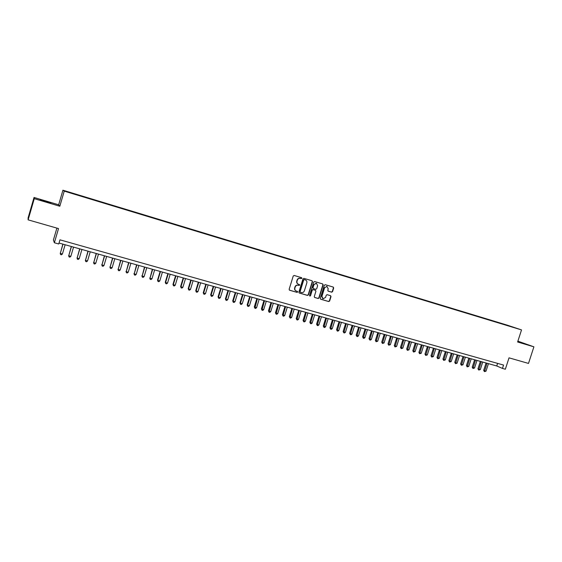 <?xml version="1.0" encoding="UTF-8"?>
<svg xmlns="http://www.w3.org/2000/svg" width="562" height="562" viewBox="0 0 562 562"><rect width="100%" height="100%" fill="white"/><g stroke="black" fill="none" stroke-linecap="round" stroke-linejoin="round"><path stroke-width="0.84" d="M301.913 278.338L301.59 277.677L294.172 275.478L293.245 276.005L289.142 289.297L289.585 290.231L297.038 292.38L297.684 292.008L297.375 291.362L296.307 291.046C295.064 290.484 294.593 289.493 294.895 288.074L295.233 286.971C295.809 285.58 296.799 285.011 298.197 285.264L299.799 285.173L298.45 284.217C297.186 283.662 296.708 282.665 297.01 281.225L297.354 280.122C297.93 278.731 298.914 278.162 300.312 278.422L301.913 278.338M298.127 284.084C296.919 283.501 296.462 282.517 296.764 281.119L297.108 280.017C297.684 278.626 298.668 278.064 300.066 278.323L301.021 278.604L301.668 278.232L301.478 277.642M289.402 290.132L296.792 292.268L297.438 291.896L297.291 291.334M295.963 290.898C294.79 290.308 294.355 289.325 294.657 287.962L294.994 286.859C295.57 285.475 296.553 284.906 297.951 285.159L298.907 285.44L299.553 285.067L299.384 284.491M517.721 341.654L523.524 343.403L517.792 341.436M45.445 201.217L40.281 199.805L45.677 201.674L50.819 203.072L45.445 201.217M503.608 324.07L506.945 325.145L503.608 324.07M326.782 286.234L328.236 288.812L327.787 290.245L328.222 291.165L331.65 292.177L332.556 291.65L333.695 287.99L333.252 287.07L325.25 284.695L324.344 285.222L320.277 298.31L320.733 299.237L328.735 301.548L329.634 301.021L331.011 296.61L330.582 295.689L327.147 294.685L326.241 295.219L325.56 297.41L323.073 298.801L321.928 296.35L324.604 287.744L327.049 286.339L324.604 287.744M34.275 198.667L59.818 206.247L58.666 204.786L34.036 197.466L34.275 198.667L28.121 219.854L58.525 228.579L54.374 242.763L58.75 243.992L59.965 239.833L503.552 365.068L502.463 368.419L505.343 369.227L509.032 357.839L528.498 363.424L533.9 346.824L517.883 341.169M59.818 206.247L64.244 191.129L521.529 329.908L517.616 341.991L533.9 346.824M312.507 281.717L312.058 280.782L303.894 278.359L302.974 278.892L298.886 292.114L299.321 293.041L307.512 295.415L308.433 294.881L312.507 281.717L311.966 280.754M314.629 281.541L322.7 283.936L323.157 284.871L319.09 297.965L318.176 298.492L314.699 297.488L314.27 296.567L315.921 291.249L315.479 290.322L313.16 289.648L312.247 290.175L310.533 295.724L309.873 296.09L309.564 295.45L313.715 282.075L314.629 281.541M28.121 219.854L28.1 217.887L34.036 197.466M69.112 192.204L73.334 193.461L69.112 192.204M64.244 191.129L62.923 190.209L507.142 325.117L521.529 329.908M500.089 323.354L76.032 194.543M500.187 323.052L76.074 194.347M56.895 228.116L53.418 240.002L54.374 242.763M58.666 204.786L62.923 190.209M59.031 243.037L496.752 365.981L502.463 368.419M497.595 363.389L496.752 365.981M299.139 292.942L307.266 295.296L308.18 294.762L312.254 281.611M304.337 279.616L303.691 279.988L300.108 291.594L300.41 292.24L301.436 292.535C302.827 292.781 303.803 292.219 304.379 290.835L306.831 282.918C307.14 281.471 306.655 280.473 305.377 279.925L304.091 279.511L303.691 279.988M300.298 292.184L299.862 291.474L303.445 279.883M304.091 279.511L305.096 279.813M314.516 297.389L317.916 298.373L318.83 297.846L322.89 284.765L322.602 283.908M315.352 290.273L312.908 289.535L311.994 290.062L310.533 295.724M309.704 295.998L310.273 295.612M317.635 285.721L316.434 283.241L313.968 284.639L313.02 287.695L313.463 288.622L315.781 289.297L316.687 288.77L317.635 285.721M316.181 283.136L313.968 284.639M313.329 288.559L312.767 287.582L313.708 284.534M328.053 291.081L331.383 292.064L332.283 291.538L333.421 287.885L333.14 287.034M322.778 298.675L321.661 296.237L324.337 287.632M320.523 299.132L328.468 301.429L329.367 300.902L330.744 296.49L330.484 295.661M62.881 244.119L60.296 253.42L62.41 254.003L65.129 244.751M63.007 244.161L60.296 253.42L60.598 254.579L60.211 253.209M62.41 254.003L61.441 254.811L60.598 254.579M71.304 246.486L68.74 255.759L70.847 256.335L73.552 247.118M71.451 246.528L68.74 255.759L69.035 256.911L68.641 255.541M70.847 256.335L69.878 257.143L69.035 256.911M79.663 248.84L77.127 258.077L79.214 258.653L81.919 249.472M79.832 248.882L77.127 258.077L77.416 259.223L77.008 257.853M79.214 258.653L78.244 259.454L77.416 259.223M87.967 251.172L85.459 260.382L87.531 260.951L90.229 251.804M88.157 251.221L85.459 260.382L85.733 261.52L85.319 260.15M87.531 260.951L86.562 261.752L85.733 261.52M96.214 253.483L93.728 262.665L95.786 263.234L98.483 254.122M96.425 253.546L93.728 262.665L93.987 263.803L93.566 262.433M95.786 263.234L94.816 264.028L93.987 263.803M104.399 255.787L101.94 264.941L103.977 265.503L106.675 256.42M104.63 255.851L101.94 264.941L102.193 266.065L101.757 264.702M103.977 265.503L103.008 266.29L102.193 266.065M112.533 258.07L110.089 267.196L112.119 267.758L114.803 258.71M112.779 258.134L110.089 267.196L110.335 268.313L109.892 266.95M112.119 267.758L111.15 268.538L110.335 268.313M120.605 260.332L118.189 269.437L120.198 269.992L122.881 260.972M120.872 260.41L118.189 269.437L118.42 270.547L117.971 269.191M120.198 269.992L119.228 270.772L118.42 270.547M128.621 262.587L126.225 271.657L128.227 272.212L130.904 263.227M128.902 262.665L126.225 271.657L126.45 272.767L125.993 271.411M128.227 272.212L127.251 272.984L126.45 272.767M136.58 264.821L134.206 273.863L136.194 274.418L138.87 265.468M136.882 264.906L134.206 273.863L134.43 274.966L133.96 273.61M136.194 274.418L135.224 275.19L134.43 274.966M144.49 267.041L142.137 276.061L144.111 276.602L146.78 267.688M144.806 267.133L142.137 276.061L142.348 277.157L141.87 275.802M144.111 276.602L143.134 277.375L142.348 277.157M152.337 269.247L150.012 278.239L151.972 278.78L154.634 269.893M152.674 269.346L150.012 278.239L150.209 279.328L149.724 277.972M151.972 278.78L150.995 279.546L150.209 279.328M160.135 271.439L157.529 280.136L157.831 280.403L159.777 280.937L162.432 272.085M160.486 271.537L157.831 280.403L158.02 281.485L157.529 280.136M159.777 280.937L158.8 281.702L158.02 281.485M167.883 273.61L165.277 282.279L165.593 282.546L167.532 283.086L170.181 274.256M168.249 273.715L165.593 282.546L165.783 283.627L165.277 282.279M167.532 283.086L166.556 283.838L165.783 283.627M175.576 275.773L172.977 284.407L173.307 284.681L175.232 285.215L177.88 276.42M175.955 275.879L173.307 284.681L173.482 285.756L172.977 284.407M175.232 285.215L174.255 285.967L173.482 285.756M183.212 277.916L180.62 286.522L180.971 286.803L182.875 287.33L185.523 278.569M183.612 278.028L180.971 286.803L181.14 287.87L180.62 286.522M182.875 287.33L181.898 288.081L181.14 287.87M190.799 280.052L188.207 288.622L188.579 288.903L190.469 289.43L193.11 280.698M191.22 280.164L188.579 288.903L188.734 289.964L188.207 288.622M190.469 289.43L189.492 290.175L188.734 289.964M198.337 282.166L195.752 290.709L196.131 290.997L198.014 291.516L200.648 282.819M198.772 282.286L196.131 290.997L196.286 292.05L195.752 290.709M198.014 291.516L197.037 292.261L196.286 292.05M205.818 284.267L203.24 292.781L203.641 293.069L205.509 293.589L208.137 284.92M206.268 284.393L203.641 293.069L203.781 294.123L203.24 292.781M205.509 293.589L204.533 294.326L203.781 294.123M213.258 286.36L210.68 294.839L211.094 295.134L212.949 295.647L215.576 287.006M213.722 286.487L211.094 295.134L211.228 296.181L210.68 294.839M212.949 295.647L211.972 296.385L211.228 296.181M220.641 288.432L218.07 296.884L218.499 297.186L220.346 297.691L222.966 289.086M221.119 288.566L218.499 297.186L218.625 298.225L218.07 296.884M220.346 297.691L219.363 298.422L218.625 298.225M227.975 290.491L225.411 298.914L225.861 299.216L227.687 299.722L230.301 291.144M228.474 290.631L225.861 299.216L225.973 300.248L225.411 298.914M227.687 299.722L226.711 300.452L225.973 300.248M235.267 292.542L232.703 300.937L233.167 301.239L234.986 301.745L237.593 293.195M235.773 292.683L233.167 301.239L233.279 302.265L232.703 300.937M234.986 301.745L234.003 302.468L233.279 302.265M242.503 294.572L239.946 302.939L240.424 303.248L242.229 303.747L244.835 295.226M243.03 294.72L240.424 303.248L240.529 304.267L239.946 302.939M242.229 303.747L241.253 304.471L240.529 304.267M249.697 296.596L247.147 304.927L247.631 305.243L249.43 305.735L252.029 297.249M250.238 296.743L247.631 305.243L247.73 306.262L247.147 304.927M249.43 305.735L248.446 306.459L247.73 306.262M256.841 298.598L254.291 306.908L254.797 307.224L256.581 307.716L259.173 299.258M257.396 298.752L254.888 308.236L254.291 306.908M256.581 307.716L255.598 308.433L254.888 308.236M263.936 300.593L261.393 308.875L261.913 309.191L263.683 309.683L266.276 301.246M264.505 300.754L261.997 310.196L261.393 308.875M263.683 309.683L262.707 310.393L261.997 310.196M270.989 302.574L268.453 310.828L268.98 311.144L270.743 311.636L273.329 303.227M271.572 302.735L269.058 312.149L268.453 310.828M270.743 311.636L269.76 312.346L269.058 312.149M277.993 304.541L275.464 312.767L276.005 313.09L277.754 313.575L280.34 305.201M278.59 304.709L276.075 314.088L275.464 312.767M277.754 313.575L276.771 314.277L276.075 314.088M284.955 306.494L282.426 314.692L282.988 315.022L284.723 315.5L287.301 307.154M285.566 306.662L283.044 316.013L282.426 314.692M284.723 315.5L283.74 316.202L283.044 316.013M291.868 308.44L289.346 316.61L289.915 316.94L291.643 317.418L294.214 309.093M292.493 308.608L289.971 317.923L289.346 316.61M291.643 317.418L290.659 318.113L289.971 317.923M298.738 310.365L296.216 318.506L296.806 318.844L298.52 319.314L301.091 311.025M299.377 310.547L296.855 319.827L296.216 318.506M298.52 319.314L297.537 320.017L296.855 319.827M305.566 312.282L303.051 320.396L303.649 320.733L305.356 321.211L307.913 312.943M306.213 312.465L303.691 321.71L303.051 320.396M305.356 321.211L304.372 321.9L303.691 321.71M312.346 314.186L309.838 322.279L310.449 322.616L312.142 323.087L314.699 314.846M313.006 314.376L310.484 323.586L309.838 322.279M312.142 323.087L311.158 323.775L310.484 323.586M319.09 316.083L316.582 324.141L317.207 324.485L318.886 324.948L321.443 316.743M319.757 316.273L317.235 325.454L316.582 324.141M318.886 324.948L317.902 325.637L317.235 325.454M325.784 317.959L323.283 325.995L323.916 326.346L325.588 326.803L328.138 318.626M326.466 318.155L323.937 327.302L323.283 325.995M325.588 326.803L324.611 327.491L323.937 327.302M332.437 319.834L329.936 327.843L330.589 328.187L332.247 328.651L334.797 320.495M333.133 320.024L330.604 329.142L329.936 327.843M332.247 328.651L331.271 329.332L330.604 329.142M339.048 321.689L336.554 329.669L337.214 330.02L338.865 330.477L341.408 322.349M339.757 321.885L337.228 330.976L336.554 329.669M338.865 330.477L337.888 331.159L337.228 330.976M345.616 323.536L343.129 331.489L343.803 331.847L345.44 332.297L347.976 324.197M346.34 323.733L343.803 332.788L343.129 331.489M345.44 332.297L344.464 332.971L343.803 332.788M352.149 325.37L349.662 333.294L350.351 333.652L351.981 334.102L354.51 326.03M352.88 325.574L350.344 334.594L349.662 333.294M351.981 334.102L350.997 334.776L350.344 334.594M358.633 327.189L356.153 335.093L356.849 335.451L358.472 335.9L361.001 327.85M359.378 327.4L356.842 336.392L356.153 335.093M358.472 335.9L357.488 336.568L356.842 336.392M365.082 329.002L362.609 336.877L363.312 337.242L364.928 337.685L367.443 329.662M365.834 329.213L363.298 338.176L362.609 336.877M364.928 337.685L363.944 338.352L363.298 338.176M371.489 330.8L369.016 338.654L369.74 339.019L371.334 339.462L373.856 331.461M372.255 331.011L369.719 339.947L369.016 338.654M371.334 339.462L370.358 340.122L369.719 339.947M377.854 332.585L375.388 340.417L376.118 340.783L377.713 341.225L380.221 333.252M378.633 332.802L376.09 341.71L375.388 340.417M377.713 341.225L376.09 341.71M384.183 334.362L381.724 342.167L382.462 342.539L384.043 342.975L386.551 335.029M384.97 334.587L382.434 343.459L381.724 342.167M384.043 342.975L382.434 343.459M390.471 336.132L388.019 343.909L388.771 344.281L390.337 344.717L392.838 336.793M391.271 336.357L388.728 345.194L388.019 343.909M390.337 344.717L388.728 345.194M396.723 337.888L394.271 345.637L395.03 346.016L396.596 346.445L399.09 338.549M397.531 338.113L394.988 346.93L394.271 345.637M396.596 346.445L394.988 346.93M402.933 339.631L400.488 347.358L401.261 347.738L402.813 348.166L405.307 340.298M403.755 339.862L401.212 348.644L400.488 347.358M402.813 348.166L401.212 348.644M409.108 341.366L406.663 349.072L407.45 349.452L408.988 349.873L411.482 342.033M409.937 341.598L407.394 350.351L406.663 349.072M408.988 349.873L407.394 350.351M415.248 343.087L412.803 350.772L413.597 351.152L415.128 351.573L417.615 343.754M416.084 343.326L413.541 352.051L412.803 350.772M415.128 351.573L413.541 352.051M421.345 344.801L418.908 352.458L419.716 352.845L421.233 353.266L423.713 345.468M422.195 345.04L419.645 353.737L418.908 352.458M421.233 353.266L419.645 353.737M427.408 346.501L424.977 354.137L425.792 354.524L427.303 354.938L429.775 347.168M428.265 346.747L425.715 355.416L424.977 354.137M427.303 354.938L425.715 355.416M433.428 348.194L431.005 355.802L431.827 356.196L433.33 356.61L435.803 348.862M434.3 348.44L431.749 357.081L431.005 355.802M433.33 356.61L431.749 357.081M439.421 349.88L436.997 357.46L437.833 357.853L439.329 358.268L441.795 350.548M440.299 350.126L437.749 358.739L436.997 357.46M439.329 358.268L437.749 358.739M445.371 351.552L442.954 359.111L443.797 359.504L445.287 359.919L447.745 352.219M446.263 351.798L443.713 360.382L442.954 359.111M445.287 359.919L443.713 360.382M451.293 353.21L448.876 360.748L449.733 361.148L451.209 361.556L453.667 353.877M452.192 353.463L449.642 362.019L448.876 360.748M451.209 361.556L449.642 362.019M457.173 354.868L454.763 362.378L455.627 362.778L457.096 363.185L459.547 355.528M458.079 355.121L455.529 363.649L454.763 362.378M457.096 363.185L455.529 363.649M463.018 356.505L460.615 364L461.486 364.401L462.947 364.801L465.399 357.172M463.938 356.765L461.388 365.265L460.615 364M462.947 364.801L461.388 365.265M468.834 358.142L466.432 365.609L467.317 366.01L468.764 366.41L471.209 358.809M469.762 358.401L467.205 366.874L466.432 365.609M468.764 366.41L467.205 366.874M474.609 359.764L472.213 367.211L473.106 367.611L474.546 368.012L476.99 360.432M475.543 360.024L472.993 368.468L472.213 367.211M474.546 368.012L472.993 368.468M480.355 361.373L477.967 368.798L478.859 369.206L480.299 369.599L482.73 362.04M481.297 361.64L478.747 370.056L477.967 368.798M480.299 369.599L478.747 370.056M486.067 362.982L483.678 370.379L484.584 370.787L486.011 371.18L488.441 363.649M487.015 363.249L484.465 371.637L483.678 370.379M486.011 371.18L484.465 371.637"/></g></svg>
